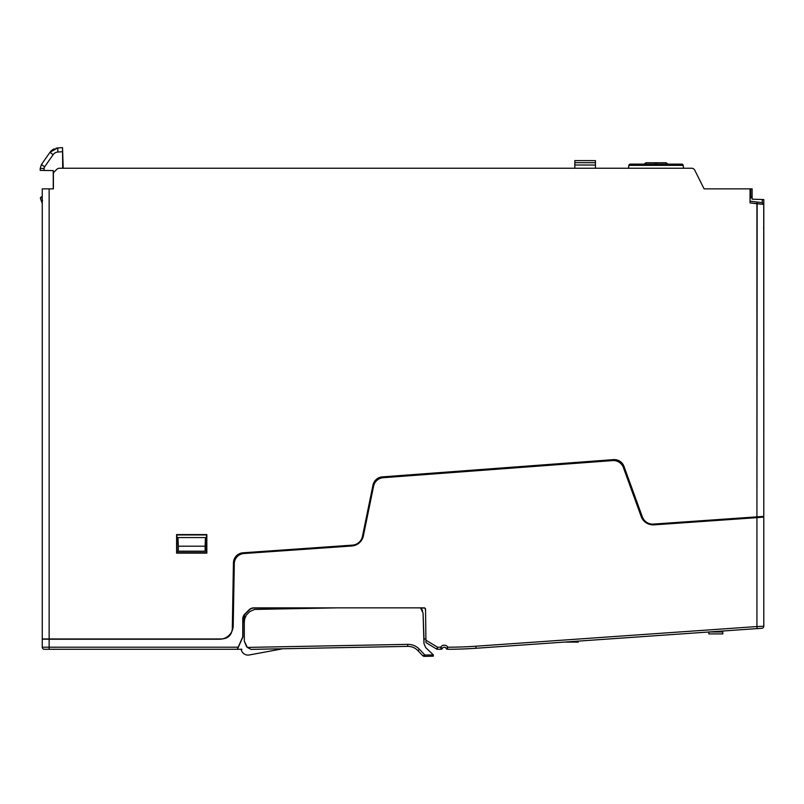 <?xml version="1.0" encoding="UTF-8"?>
<svg xmlns="http://www.w3.org/2000/svg" width="804" height="804" viewBox="0 0 804 804"><rect width="100%" height="100%" fill="white"/><g stroke="black" fill="none" stroke-linecap="round" stroke-linejoin="round"><path stroke-width="1.21" d="M595.442 162.689L595.442 165.041L595.452 160.629L595.442 162.709L574.83 162.649L574.84 160.589L595.452 160.629L574.84 160.589M595.442 165.041L595.432 168.247L595.442 165.041L574.83 164.991L574.82 168.247L574.83 162.699M574.83 162.649L574.83 164.991M578.257 642.094L578.257 641.12L578.257 642.094L564.338 642.094L578.257 642.094M722.786 631.1L722.786 631.994L708.826 631.994L708.826 633.914L722.786 633.914L722.786 631.994L722.786 633.914L708.826 633.914L708.826 631.994L722.786 631.994L722.786 631.1L721.489 631.1L723.982 630.929M723.982 519.866L723.982 519.153M623.512 465.285L622.356 465.285M453.315 649.23L453.928 649.22M447.416 649.27A412.311 412.311 0 0 0 476.008 648.265L761.88 628.276A2.06 2.06 0 0 0 763.8 626.215L756.926 626.557L757.077 628.617L476.008 648.265L475.867 646.215L756.926 626.557L757.077 628.617L761.88 628.276A2.06 2.06 0 0 0 763.8 626.215L756.926 626.557L756.926 517.655L763.8 517.062L763.8 626.215L763.8 517.042L654.024 524.851L756.926 517.655L756.926 626.557L475.867 646.215L476.008 648.265A412.311 412.311 0 0 1 447.416 649.27L447.828 647.21A410.251 410.251 0 0 0 475.867 646.215A410.251 410.251 0 0 1 447.828 647.21L446.15 648.446A1.377 1.377 0 0 0 447.416 649.27L447.828 647.21L446.15 648.446A1.377 1.377 0 0 0 447.416 649.27L446.15 648.446A2.06 2.06 0 0 0 442.371 648.446L440.692 647.21A4.12 4.12 0 0 1 447.828 647.21A4.12 4.12 0 0 0 440.692 647.21L441.115 649.27A1.377 1.377 0 0 0 442.371 648.446L440.692 647.21L441.115 649.27A1.377 1.377 0 0 0 442.371 648.446A2.06 2.06 0 0 1 446.15 648.446L447.416 649.27M599.663 639.622L598.176 639.723M757.077 628.617L761.88 628.276M763.8 618.728L763.8 617.964L763.8 618.728M763.8 617.191L763.8 615.351L763.8 617.191M763.8 517.042L752.805 517.786L763.8 517.042M752.805 517.143L752.805 517.856L654.024 524.851A12.713 12.713 123 0 1 641.19 516.52L623.381 467.556A10.653 10.653 -57.1 0 0 612.578 460.581L383.227 477.707A10.653 10.653 -131.3 0 0 373.589 486.179L363.378 535.866A12.713 12.713 -131.2 0 1 351.81 545.986L243.883 553.534A10.311 10.311 43.5 0 0 234.296 563.634L233.21 625.733A13.748 13.748 -123 0 1 219.472 639.23L49.134 639.23L49.134 647.21L238.165 647.21L242.758 636.889L242.758 618.959A6.874 6.874 -135 0 1 244.768 614.105L248.989 609.874A6.874 6.874 45 0 1 253.853 607.864L424.16 607.864A1.377 1.377 135 0 1 425.537 609.241L425.929 640.155L437.537 647.21L440.692 647.21L437.537 647.21L436.632 649.069L425.969 642.587L425.929 640.155L425.969 642.587L436.632 649.069A1.377 1.377 0 0 0 437.346 649.27L437.537 647.21L436.632 649.069A1.377 1.377 0 0 0 437.346 649.27L437.537 647.21L425.929 640.155L425.537 609.241A1.377 1.377 135 0 0 424.16 607.864L253.853 607.864A6.874 6.874 45 0 0 248.989 609.874L244.768 614.105A6.874 6.874 -135 0 0 242.758 618.959L244.285 622.758L244.758 617.482L244.275 620.045M612.648 460.481L383.146 477.616L612.648 460.481A10.653 10.653 32.9 0 1 623.452 467.456L623.381 467.556A10.653 10.653 -57.1 0 0 612.578 460.581L612.648 460.481M623.381 467.556L641.19 516.52L623.381 467.556M641.19 516.52A12.713 12.713 123 0 0 654.024 524.851L654.094 524.751C647.964 524.821 643.682 522.047 641.26 516.419L641.19 516.52M373.508 486.088A10.653 10.653 -41.3 0 1 383.146 477.616L383.227 477.707A10.653 10.653 -131.3 0 0 373.589 486.179L363.378 535.866L373.508 486.088M351.73 545.896L351.81 545.986A12.713 12.713 -131.2 0 0 363.378 535.866L363.297 535.776C361.699 541.735 357.84 545.102 351.73 545.896L243.793 553.443L351.73 545.896M234.205 563.544C234.798 557.715 237.994 554.348 243.793 553.443L243.883 553.534A10.311 10.311 43.5 0 0 234.296 563.634L234.205 563.544M441.115 649.27L437.346 649.27L441.115 649.27L442.371 648.446M49.134 639.069L42.26 639.23L44.27 639.18L42.26 639.23L42.26 188.86L49.134 188.86L42.26 188.86L42.26 638.959L221.984 638.959L49.134 639.069M243.793 553.443L240.306 554.197A10.311 10.311 43.5 0 0 234.125 563.473L233.22 625.462M240.306 553.353L240.306 554.197A10.311 10.311 43.5 0 0 234.125 563.473L233.009 626.205M221.1 638.959L48.421 638.959M232.165 630.034L233.21 625.733A13.748 13.748 -123 0 1 219.472 639.23L44.27 639.18L49.134 639.23L49.134 647.21L42.26 647.21L42.26 639.23L42.26 647.21L49.134 647.21L49.134 649.27L44.32 649.27A2.06 2.06 0 0 1 42.26 647.21A2.06 2.06 0 0 0 44.32 649.27L49.134 649.27L49.134 647.21L238.165 647.21L237.28 649.27L49.134 649.27L237.431 649.27L242.758 636.889L242.758 618.959L244.939 614.276L242.929 619.16L245.039 617.331L242.939 619.191L244.939 614.276L242.929 619.16L243.21 620.185M241.2 649.27L237.431 649.27L242.929 636.929L242.939 619.191L242.929 636.929L237.431 649.27L241.2 649.27A6.874 6.874 0 0 0 249.24 654.979A6.874 6.874 0 0 1 241.2 649.27L241.893 649.27M254.024 608.045A6.874 6.874 -135 0 0 249.17 610.055A6.874 6.874 45 0 1 254.024 608.045A6.874 6.874 -135 0 0 249.17 610.055L249.17 610.055A6.874 6.874 45 0 1 254.024 608.045L327.71 608.045L254.024 608.045M282.103 648.898L249.24 654.979L282.103 648.898A6.874 6.874 0 0 0 282.666 648.768A6.874 6.874 0 0 1 282.103 648.898L269.199 651.28L282.103 648.898M244.939 614.276L249.17 610.055L244.939 614.276M420.814 608.136L421.597 608.98L420.814 608.136L424.03 608.005A1.377 1.377 -135 0 1 425.406 609.372L425.406 610.256M423.969 638.959L425.889 638.959M205.462 551.353L177.975 551.353L205.462 551.353L205.462 537.564L205.462 551.353M177.975 537.564L178.337 546.207L205.11 546.207L205.462 537.564L177.975 537.564M178.337 546.207L178.337 551.172L205.11 551.172L205.11 546.207L178.337 546.207M291.691 648.597L293.259 648.567L291.691 648.597M293.319 648.557L292.475 648.577L293.319 648.557M423.055 612.97L423.969 637.823L423.055 612.96L420.492 607.864L423.055 612.97L423.979 643.592L425.658 647.542L433.366 654.918L424.864 655.009L422.743 655.722L417.99 650.687C415.176 647.803 411.759 646.366 407.728 646.376L250.948 649.371L247.31 647.411L250.948 649.371L407.728 646.376C411.759 646.366 415.176 647.803 417.99 650.687L419.497 649.31C416.261 645.994 412.321 644.346 407.688 644.356L247.31 647.411L244.315 641.11L247.31 647.411L407.688 644.356L407.728 646.376L409.186 646.426M246.577 646.687L244.315 641.16L246.577 646.687M246.245 615.181L249.853 611.502L246.245 615.181L244.275 620.005L244.315 641.11L244.275 620.005L246.245 615.181L249.853 611.502L254.627 609.432L336.826 607.864L254.627 609.432M423.045 655.994L424.864 655.009L433.366 654.918L433.255 656.195L424.281 656.365L422.743 655.722L424.281 656.365L422.743 655.722L424.281 656.365L422.743 655.722L417.99 650.687L419.497 649.31L424.864 655.009L419.497 649.31C416.261 645.994 412.321 644.346 407.688 644.356L407.728 646.376M423.778 656.315L424.894 656.355L423.587 655.642L423.939 656.345M424.894 656.355L424.864 655.009L423.587 655.642L424.864 655.009L424.894 656.355L433.255 656.195L424.894 656.355M423.969 637.823L423.979 643.592L425.658 647.542L433.366 654.918L433.255 656.195M417.99 650.687L417.135 649.853M422.743 655.722L423.587 655.642L422.743 655.722M421.527 608.899L422.623 610.819M244.275 620.005L244.285 623.1M244.506 618.246L245.19 616.578M628.879 165.343L628.879 165.373A1.377 1.327 -90 0 1 630.195 164.127L681.862 164.127A1.377 1.327 90 0 1 683.179 165.373L683.49 168.247L683.179 165.373L656.024 165.373L683.179 165.343M628.828 165.353L628.527 168.247M628.879 165.373L628.567 168.247L628.879 165.373L656.024 165.373L628.879 165.373M630.195 164.127L681.862 164.127M647.26 162.75L665.682 162.75L667.812 164.127L665.963 162.75L656.908 162.75L656.908 164.127M665.682 162.75L664.797 162.75M646.376 162.75L644.245 164.127L646.376 162.75L655.149 162.75L655.149 164.127M62.531 147.635L62.561 151.745L57.848 152.026L57.818 147.916L62.531 147.635L62.692 168.247L62.561 151.745L57.848 152.026A6.191 6.191 -90.4 0 0 53.154 154.659L44.602 166.87A2.744 2.744 -90.4 0 0 44.109 168.448L44.109 170.448L53.255 170.609L53.255 188.86L53.255 170.609L53.255 188.86L53.255 170.609L40.2 170.378L40.2 168.448L41.446 164.498L49.989 152.288L57.777 147.916L62.531 147.635L63.204 168.247M55.898 148.217L57.818 147.916L57.848 152.026A6.191 6.191 -90.4 0 0 53.154 154.659L49.999 152.288L53.154 154.659L44.602 166.87L41.446 164.498L44.602 166.87A2.744 2.744 -90.4 0 0 44.109 168.448L40.2 168.448L44.109 168.448L44.109 170.448L40.2 170.378L40.2 168.448M44.602 166.87L42.391 165.272L44.602 166.87M41.446 164.498L49.989 152.288M52.652 149.675L51.677 150.428M50.33 151.835L51.466 150.609M51.486 150.589L52.682 149.655M52.702 149.644L54.18 148.82M42.26 199.281L41.707 196.839L42.26 196.799L41.707 196.839A1.377 1.377 0 0 0 40.501 198.678L41.305 200.899L40.501 198.678A1.377 1.377 0 0 1 41.707 196.839L42.26 196.799L41.707 196.839L42.26 196.799L41.707 196.839L42.26 199.281M42.17 203.271L41.305 200.899L41.707 201.995L41.305 200.899L42.572 200.578L41.305 200.899L42.26 203.533L41.738 202.085M41.115 200.377L41.305 200.899L41.115 200.377M42.572 200.578L41.305 200.899L42.572 200.578M750.052 199.653L750.052 201.181L750.052 198.789L752.122 196.136L752.122 188.86L752.122 199.171L762.292 199.523L762.292 202.678L762.292 199.523L752.122 199.171L752.122 196.136L750.745 197.905L750.745 188.86L752.122 188.86L704.083 188.86L694.726 170.147A3.437 3.437 0 0 0 691.651 168.247L59.355 168.247A3.437 3.437 0 0 0 57.004 169.182L54.481 171.553A3.437 3.437 0 0 0 53.396 174.056L53.396 188.86L49.134 188.86L49.134 638.959L49.134 188.86L53.396 188.86L53.396 174.056A3.437 3.437 0 0 1 54.481 171.553L57.004 169.182A3.437 3.437 0 0 1 59.355 168.247L691.651 168.247A3.437 3.437 0 0 1 694.726 170.147L704.083 188.86L750.052 188.86L750.052 202.909L750.052 188.86M221.984 638.959C228.205 638.446 231.632 635.07 232.296 628.839L233.441 562.89A10.311 10.311 0 0 1 243.029 552.79L352.443 545.132A10.995 10.995 0 0 0 362.453 536.379L372.996 485.093A10.311 10.311 0 0 1 382.322 476.883L613.532 459.627A10.311 10.311 0 0 1 623.984 466.38L642.356 516.882A10.995 10.995 0 0 0 653.461 524.087L756.926 516.851L756.926 203.754L750.052 202.909L750.052 201.181L757.137 202.045L756.926 203.754L763.73 204.377L763.8 516.369L756.926 516.851L763.8 516.369L763.8 228.637A1.377 1.377 0 0 0 763.75 228.276L763.73 204.377L762.242 202.668L757.137 202.045L762.242 202.668L763.75 204.377L750.052 202.909M176.609 534.58L206.839 534.58L206.839 553.132L176.609 553.132L176.609 534.58L206.839 534.58L176.609 534.58L176.96 552.77L206.477 552.77L206.839 534.58L206.839 553.132L176.609 553.132L176.609 534.58M232.296 628.839L233.441 562.89A10.311 10.311 0 0 1 243.029 552.79L355.86 544.891M649.853 524.339L756.926 516.851L757.137 202.045L750.052 201.181M352.443 545.132A10.995 10.995 0 0 0 362.453 536.379L372.996 485.093A10.311 10.311 0 0 1 382.322 476.883L613.532 459.627A10.311 10.311 0 0 1 623.984 466.38L642.356 516.882A10.995 10.995 0 0 0 653.461 524.087M763.549 227.844L763.74 228.617L763.549 227.844M763.8 228.637L763.8 199.573L762.292 199.523L763.8 199.573L763.74 228.617M763.75 228.286L763.75 204.377L762.242 202.668L757.137 202.045M42.31 258.697L42.26 257.421M176.96 552.77L206.477 552.77L206.477 534.941L176.96 534.941L176.96 552.77M454.371 649.21L455.556 649.19M455.828 649.18L454.592 649.21M763.8 615.341L763.8 616.819M763.8 618.115L763.8 618.688M763.8 617.864L763.8 619.864M244.386 654.074L244.989 654.406M727.158 630.708L728.484 630.607M600.709 639.552L599.643 639.622M410.784 646.657L411.296 646.778M683.531 168.247L683.229 165.353M666.014 162.78L668.144 164.157M646.044 162.78L643.914 164.157"/></g></svg>
